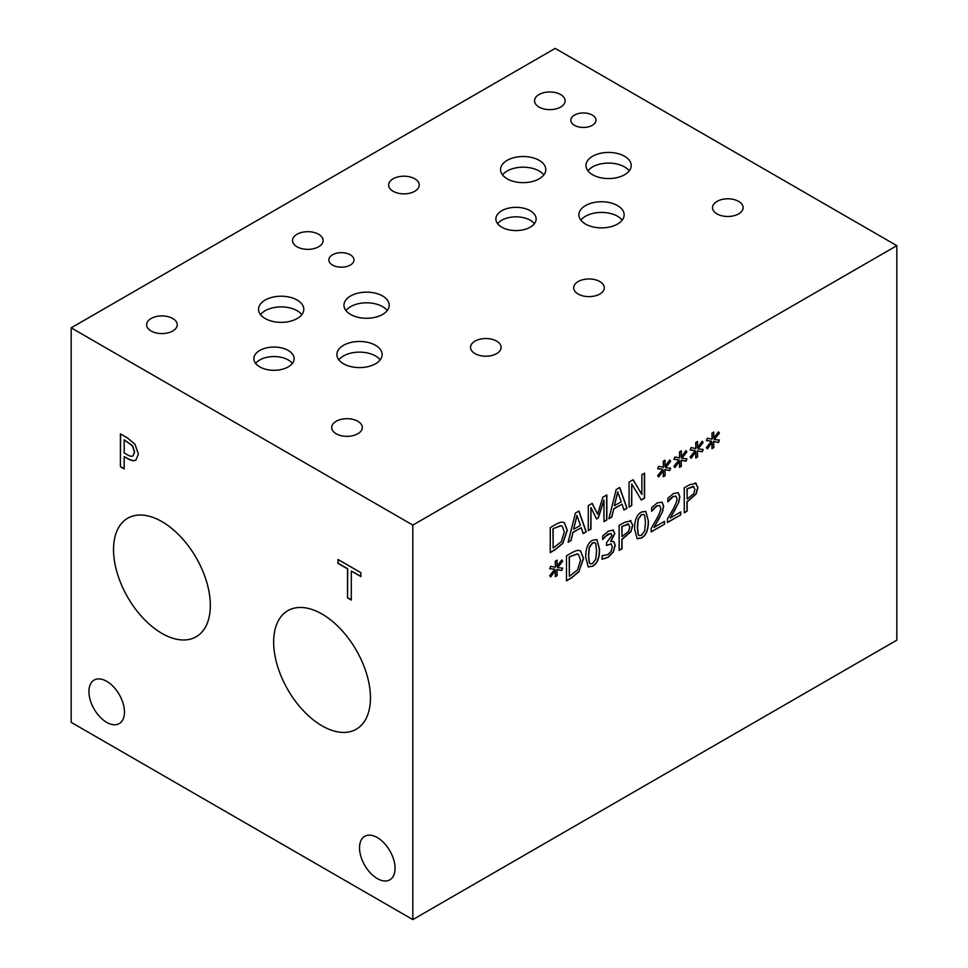 <?xml version="1.0" encoding="UTF-8"?>
<svg xmlns="http://www.w3.org/2000/svg" width="968" height="968" viewBox="0 0 968 968"><rect width="100%" height="100%" fill="white"/><g stroke="black" fill="none" stroke-linecap="round" stroke-linejoin="round"><path stroke-width="1.45" d="M693.838 486.553L686.965 488.949L687.147 499.016L693.717 493.728L694.951 489.312L693.209 486.299L686.965 488.949M687.147 489.058L687.147 499.016M695.193 482.887L697.771 487.376L695.871 494.019L686.965 501.751L686.965 511.068L684.267 512.616M695.375 482.996L697.952 487.473L696.053 494.116L687.147 501.847L687.147 511.164L684.267 512.822L684.267 487.848L689.712 484.702L696.246 483.322M664.532 524.232L651.186 531.928L651.186 528.383L656.413 519.356C659.486 513.851 660.914 510.063 660.684 507.982L659.619 505.453L656.97 505.974L651.633 511.213L651.633 507.656L657.175 502.961L662.051 502.138L663.637 506.095L662.511 511.745L653.896 527.463L664.532 521.328L664.532 524.232L651.186 531.722M664.35 521.437L664.35 524.124M653.896 527.463L659.619 517.686M662.511 511.745L659.438 517.577M661.955 502.089L663.455 505.986L662.33 511.636M651.791 511.128L653.896 508.539M659.668 505.477L656.788 505.865L653.727 508.43M645.462 522.744L644.676 515.557L643.805 514.456L641.506 514.807L638.275 519.296L637.525 527.342L638.263 534.457L639.158 535.619L641.506 535.268L644.7 530.803L645.462 522.744M643.708 514.407L641.324 514.698L638.094 519.187L637.343 527.245L638.081 534.348L639.074 535.57M645.729 511.346L648.233 520.929C648.282 529.726 645.971 535.401 641.324 537.942L637.053 538.631M641.506 512.024L645.825 511.406L648.415 521.038C648.463 529.835 646.152 535.498 641.506 538.051L637.15 538.692L634.572 529.048C634.524 520.227 636.835 514.553 641.506 512.024M628.704 524.148L621.843 526.556L622.025 536.623L628.595 531.323L629.829 526.907L628.087 523.906L621.843 526.556M622.025 526.653L622.025 536.623M630.071 520.494L632.649 524.971L630.749 531.614L621.843 539.345L621.843 548.662L619.145 550.223M630.241 520.59L632.818 525.079L630.93 531.722L622.025 539.454L622.025 548.771L619.145 550.429L619.145 525.442L624.578 522.309L631.124 520.917M557.568 567.635L562.698 568.131L561.755 570.527L556.999 569.62L557.108 575.67L555.281 576.722L555.378 570.563L550.659 576.952L549.691 575.67L554.833 569.22L549.691 568.724L550.659 566.316L555.39 567.248L555.281 561.198L557.108 560.145L556.987 566.328L561.755 559.928L562.698 561.234L557.568 567.635L562.698 561.234M561.706 560L562.517 561.125M556.987 566.328L556.927 560.254M554.833 569.22L549.727 568.639M555.378 570.563L550.526 576.783M557.108 575.67L555.293 576.517M556.999 569.62L556.927 575.573M561.755 570.527L556.818 569.523M562.493 568.107L561.573 570.418M577.279 553.986L569.184 556.951L569.365 576.287L577.533 569.91L580.558 560.194L578.453 554.374L577.097 553.89L569.184 556.951M569.365 557.06L569.365 576.287M578.368 554.325L577.097 553.89M580.534 550.986L583.365 558.403L578.949 571.423L571.289 577.848L566.486 580.619M579.13 571.519L571.471 577.957L566.486 580.824L566.486 555.838L571.41 552.994C575.21 550.84 577.799 550.018 579.166 550.502L580.619 551.034L583.547 558.5L578.949 571.423M596.578 550.961L595.792 543.786L594.921 542.685L592.622 543.024L589.391 547.525L588.641 555.571L589.367 562.674L590.274 563.848L592.622 563.497L595.804 559.02L596.578 550.961M594.824 542.637L592.44 542.927L589.209 547.416L588.459 555.463L589.197 562.577L590.19 563.787M596.845 539.575L599.349 549.159C599.398 557.955 597.087 563.618 592.44 566.171L588.169 566.861M592.622 540.253L596.929 539.624L599.531 549.267C599.567 558.052 597.268 563.727 592.622 566.268L588.266 566.909L585.688 557.265C585.64 548.457 587.951 542.782 592.622 540.253M611.026 533.501L607.952 534.07L602.713 539.479L602.713 535.945L608.364 531.142L613.518 530.161M612.925 529.932L614.849 533.428L610.856 541.572L613.76 541.511L615.273 545.25L613.361 551.99L608.025 557.374L602.12 559.25L602.12 555.705L607.856 554.579L611.135 551.288L612.321 546.714L611.026 543.834L606.537 545.541L606.537 542.758L611.909 535.473L610.76 533.416L604.855 536.647M611.268 543.919L606.537 545.335M613.579 541.402L615.091 545.153L613.18 551.881L607.856 557.265L601.939 559.141M612.744 529.823L614.668 533.32L610.675 541.221M605.036 536.744L602.895 539.382M680.758 514.855L667.424 522.551L667.424 519.017L672.651 509.979C675.725 504.485 677.14 500.686 676.922 498.605L675.858 496.088L673.208 496.596L667.872 501.847L667.872 498.278L673.413 493.583L678.29 492.76L679.875 496.717L678.75 502.368L670.134 518.086L680.758 511.951L680.758 514.855L667.424 522.345M680.589 512.06L680.589 514.746M670.134 518.086L675.858 508.309M678.75 502.368L675.676 508.212M678.193 492.712L679.693 496.62L678.568 502.271M668.029 501.751L670.134 499.161M675.906 496.112L673.026 496.499L669.953 499.052M71.172 327.837L71.172 722.346L412.828 919.6L896.828 640.163L896.828 245.654L555.172 48.4L71.172 327.837L412.828 525.092L896.828 245.654M412.828 919.6L412.828 525.092M698.013 448.934L703.155 449.43L702.211 451.826L697.456 450.919L697.565 456.981L695.738 458.033L695.823 451.862L691.104 458.251L690.148 456.969L695.278 450.519L690.148 450.023L691.104 447.615L695.847 448.547L695.738 442.497L697.565 441.444L697.444 447.627L702.211 441.226L703.155 442.533L698.013 448.934L703.155 442.533M665.548 467.689L670.679 468.185L669.735 470.569L664.98 469.674L665.089 475.724L663.261 476.776L663.346 470.617L658.639 476.994L657.671 475.711L662.814 469.262L657.671 468.766L658.639 466.37L663.37 467.302L663.261 461.252L665.089 460.199L664.968 466.382L669.735 459.981L670.679 461.276L665.548 467.689L670.679 461.276M606.839 494.938L606.839 519.925L603.959 521.583L603.959 500.057L598.321 517.965L596.566 518.969L590.964 507.559L590.964 529.085L588.29 530.633L588.29 505.647L592.21 503.384L597.619 514.177L602.834 497.249L606.839 494.938M571.011 540.604L568.107 542.286L575.391 513.088L578.937 511.043L586.233 531.819L583.196 533.574L581.236 527.717L572.971 532.485L571.011 540.604L568.168 542.044M562.928 522.272L564.38 522.805L567.308 530.27L562.892 543.29L555.233 549.715L550.247 552.595L550.247 527.608L555.184 524.765C558.984 522.611 561.561 521.776 562.928 522.272M611.8 517.057L608.884 518.739L616.18 489.542L619.726 487.497L627.022 508.273L623.985 510.027L622.025 504.171L613.76 508.938L611.8 517.057L608.945 518.497M644.555 473.158L644.555 498.145L641.324 500.008L631.753 484L631.753 505.538L629.067 507.087L629.067 482.1L633.157 479.741L641.869 494.491L641.869 474.707L644.555 473.158M681.787 458.312L686.917 458.808L685.973 461.191L681.218 460.296L681.327 466.346L679.5 467.399L679.584 461.24L674.877 467.629L673.909 466.334L679.04 459.885L673.909 459.389L674.877 456.993L679.609 457.924L679.5 451.874L681.327 450.822L681.206 457.005L685.973 450.604L686.917 451.899L681.787 458.312L686.917 451.899M714.251 439.557L719.393 440.053L718.45 442.449L713.694 441.541L713.803 447.603L711.976 448.656L712.061 442.485L707.342 448.874L706.386 447.591L711.516 441.142L706.386 440.646L707.342 438.25L712.085 439.182L711.976 433.119L713.803 432.067L713.682 438.262L718.45 431.861L719.393 433.156L714.251 439.557L719.393 433.156M702.151 441.299L702.974 442.424M697.444 447.627L697.384 441.553M695.278 450.519L690.184 449.939M695.823 451.862L690.983 458.082M697.565 456.981L695.738 457.816M697.456 450.919L697.384 456.872M702.211 451.826L697.275 450.822M702.95 449.418L702.03 451.717M669.687 460.054L670.497 461.179M664.968 466.382L664.907 460.296M662.814 469.262L657.708 468.681M663.346 470.617L658.506 476.825M665.089 475.724L663.261 476.571M664.98 469.674L664.907 475.615M669.735 470.569L664.798 469.565M670.473 468.161L669.553 470.472M606.658 495.047L606.658 519.816L603.959 521.377M597.619 514.177L592.114 503.445M590.964 529.085L588.29 530.428M590.964 507.559L590.783 528.988M598.321 517.965L596.482 518.812M603.959 500.057L598.139 517.856M577.097 515.508L573.588 529.097L576.916 515.412L580.449 525.346L573.77 529.193M572.971 532.485L570.83 540.507M581.236 527.717L572.802 532.388M586.233 531.819L583.147 533.392M578.816 511.116L586.051 531.71M561.041 525.757L552.946 528.722L553.127 548.057L561.295 541.681L564.32 531.964L562.214 526.144L560.859 525.648L552.946 528.722M553.127 528.818L553.127 548.057M562.13 526.096L560.859 525.648M564.296 522.756L567.139 530.161L562.711 543.181L555.051 549.618L550.247 552.389M617.886 491.962L614.377 505.55L617.705 491.853L621.238 501.787L614.547 505.647M613.76 508.938L611.619 516.96M622.025 504.171L613.579 508.841M627.022 508.273L623.924 509.846M619.605 487.569L626.84 508.164M644.373 473.267L644.373 498.048L641.24 499.851M641.869 494.491L633.072 479.789M631.753 505.538L629.067 506.881M631.753 484L631.572 505.429M685.925 450.677L686.735 451.802M681.206 457.005L681.145 450.931M679.04 459.885L673.946 459.316M679.584 461.24L674.744 467.447M681.327 466.346L679.5 467.193M681.218 460.296L681.145 466.249M685.973 461.191L681.036 460.187M686.711 458.784L685.792 461.095M718.389 431.934L719.212 433.047M713.682 438.262L713.622 432.176M711.516 441.142L706.41 440.561M712.061 442.485L707.221 448.704M713.803 447.603L711.976 448.45M713.694 441.541L713.622 447.494M718.45 442.449L713.513 441.444M719.176 440.041L718.268 442.34M347.524 597.861L347.524 568.869L337.977 563.352L337.977 559.468L360.87 572.681L360.87 576.565L351.311 571.059L351.311 600.039L347.524 597.861L347.706 568.773L338.159 563.255L338.159 559.564M351.311 599.833L347.706 597.752M351.311 571.059L360.87 576.359M124.182 439.823L124.182 452.927L126.772 454.416C129.712 456.206 131.745 456.714 132.846 455.952L134.455 452.008L132.398 445.812L124.182 439.823L132.58 445.716L134.637 451.899L133.015 455.843M135.012 444.336L138.4 454.149L135.907 460.018C134.116 461.24 131.285 460.732 127.401 458.505L124.182 456.654L124.182 468.911L120.407 466.733L120.407 433.858L127.558 437.984L135.012 444.336M120.407 466.733L120.589 433.954M124.182 468.706L120.589 466.624M124.182 456.654L127.57 458.409C131.454 460.635 134.298 461.131 136.089 459.909M395.053 868.308A25.12 14.508 60 0 1 389.85 879.815A25.12 14.508 60 0 1 370.49 873.088A25.12 14.508 60 0 1 359.527 847.799A25.12 14.508 60 0 1 364.73 836.304A25.12 14.508 60 0 1 384.09 843.031A25.12 14.508 60 0 1 395.053 868.308M124.473 712.085A25.12 14.508 60 0 1 119.258 723.592A25.12 14.508 60 0 1 99.898 716.865A25.12 14.508 60 0 1 88.935 691.575A25.12 14.508 60 0 1 94.138 680.08A25.12 14.508 60 0 1 113.498 686.808A25.12 14.508 60 0 1 124.473 712.085M370.454 697.892A68.45 39.519 60 0 1 356.284 729.219A68.45 39.519 60 0 1 303.529 710.887A68.45 39.519 60 0 1 273.654 642.002A68.45 39.519 60 0 1 287.835 610.663A68.45 39.519 60 0 1 340.579 629.006A68.45 39.519 60 0 1 370.454 697.892M210.334 605.436A68.45 39.519 60 0 1 196.165 636.775A68.45 39.519 60 0 1 143.409 618.443A68.45 39.519 60 0 1 113.534 549.558A68.45 39.519 60 0 1 127.715 518.219A68.45 39.519 60 0 1 180.459 536.562A68.45 39.519 60 0 1 210.334 605.436M534.384 223.705A20.134 11.628 0 0 0 530.234 220.232A20.134 11.628 0 0 0 497.625 223.705M530.234 210.734A20.134 11.628 180 0 1 536.139 218.962A20.134 11.628 180 0 1 523.7 229.694A20.134 11.628 180 0 1 501.763 227.177A20.134 11.628 180 0 1 495.87 218.962A20.134 11.628 180 0 1 508.297 208.217A20.134 11.628 180 0 1 530.234 210.734M292.372 363.423A20.134 11.628 0 0 0 288.234 359.951A20.134 11.628 0 0 0 255.625 363.423M288.234 350.452A20.134 11.628 180 0 1 294.127 358.68A20.134 11.628 180 0 1 281.7 369.413A20.134 11.628 180 0 1 259.763 366.896A20.134 11.628 180 0 1 253.87 358.68A20.134 11.628 180 0 1 266.297 347.935A20.134 11.628 180 0 1 288.234 350.452M380.182 359.866A22.627 13.068 0 0 0 375.524 355.958A22.627 13.068 0 0 0 338.873 359.866M375.524 345.298A22.627 13.068 180 0 1 382.154 354.53A22.627 13.068 180 0 1 368.179 366.606A22.627 13.068 180 0 1 343.519 363.774A22.627 13.068 180 0 1 336.9 354.53A22.627 13.068 180 0 1 350.864 342.466A22.627 13.068 180 0 1 375.524 345.298M543.834 174.918A22.627 13.068 0 0 0 539.176 171.009A22.627 13.068 0 0 0 502.525 174.918M539.176 160.337A22.627 13.068 180 0 1 545.807 169.582A22.627 13.068 180 0 1 531.831 181.645A22.627 13.068 180 0 1 507.171 178.814A22.627 13.068 180 0 1 500.553 169.582A22.627 13.068 180 0 1 514.516 157.506A22.627 13.068 180 0 1 539.176 160.337M629.248 170.84A22.627 13.068 0 0 0 624.59 166.932A22.627 13.068 0 0 0 587.927 170.84M624.59 156.259A22.627 13.068 180 0 1 631.221 165.504A22.627 13.068 180 0 1 617.245 177.567A22.627 13.068 180 0 1 592.585 174.736A22.627 13.068 180 0 1 585.967 165.504A22.627 13.068 180 0 1 599.93 153.428A22.627 13.068 180 0 1 624.59 156.259M622.182 220.147A22.627 13.068 0 0 0 617.524 216.239A22.627 13.068 0 0 0 580.873 220.147M617.524 205.579A22.627 13.068 180 0 1 624.154 214.811A22.627 13.068 180 0 1 610.191 226.887A22.627 13.068 180 0 1 585.531 224.056A22.627 13.068 180 0 1 578.9 214.811A22.627 13.068 180 0 1 592.864 202.748A22.627 13.068 180 0 1 617.524 205.579M387.236 310.559A22.627 13.068 0 0 0 382.59 306.65A22.627 13.068 0 0 0 345.927 310.559M382.59 295.978A22.627 13.068 180 0 1 389.209 305.222A22.627 13.068 180 0 1 375.245 317.286A22.627 13.068 180 0 1 350.585 314.455A22.627 13.068 180 0 1 343.955 305.222A22.627 13.068 180 0 1 357.93 293.147A22.627 13.068 180 0 1 382.59 295.978M301.834 314.636A22.627 13.068 0 0 0 297.176 310.728A22.627 13.068 0 0 0 260.513 314.636M297.176 300.056A22.627 13.068 180 0 1 303.795 309.3A22.627 13.068 180 0 1 289.831 321.364A22.627 13.068 180 0 1 265.171 318.532A22.627 13.068 180 0 1 258.541 309.3A22.627 13.068 180 0 1 272.516 297.224A22.627 13.068 180 0 1 297.176 300.056M592.307 115.071A12.56 7.248 180 0 1 595.986 120.201A12.56 7.248 180 0 1 588.229 126.905A12.56 7.248 180 0 1 574.532 125.332A12.56 7.248 180 0 1 570.854 120.201A12.56 7.248 180 0 1 578.61 113.498A12.56 7.248 180 0 1 592.307 115.071M350.295 254.79A12.56 7.248 180 0 1 353.973 259.92A12.56 7.248 180 0 1 346.229 266.623A12.56 7.248 180 0 1 332.532 265.05A12.56 7.248 180 0 1 328.854 259.92A12.56 7.248 180 0 1 336.61 253.217A12.56 7.248 180 0 1 350.295 254.79M172.752 318.508A15.294 8.833 180 0 1 177.241 324.752A15.294 8.833 180 0 1 167.791 332.907A15.294 8.833 180 0 1 151.117 330.995A15.294 8.833 180 0 1 146.64 324.752A15.294 8.833 180 0 1 156.078 316.584A15.294 8.833 180 0 1 172.752 318.508M496.644 341.123A15.294 8.833 180 0 1 501.121 347.367A15.294 8.833 180 0 1 491.671 355.534A15.294 8.833 180 0 1 474.998 353.61A15.294 8.833 180 0 1 470.521 347.367A15.294 8.833 180 0 1 479.971 339.211A15.294 8.833 180 0 1 496.644 341.123M414.764 178.778A15.294 8.833 180 0 1 419.241 185.033A15.294 8.833 180 0 1 409.791 193.189A15.294 8.833 180 0 1 393.117 191.277A15.294 8.833 180 0 1 388.64 185.033A15.294 8.833 180 0 1 398.09 176.866A15.294 8.833 180 0 1 414.764 178.778M738.644 201.404A15.294 8.833 180 0 1 743.121 207.648A15.294 8.833 180 0 1 733.683 215.803A15.294 8.833 180 0 1 717.01 213.892A15.294 8.833 180 0 1 712.521 207.648A15.294 8.833 180 0 1 721.971 199.481A15.294 8.833 180 0 1 738.644 201.404M599.821 281.555A15.294 8.833 180 0 1 604.298 287.798A15.294 8.833 180 0 1 594.86 295.954A15.294 8.833 180 0 1 578.186 294.042A15.294 8.833 180 0 1 573.697 287.798A15.294 8.833 180 0 1 583.147 279.631A15.294 8.833 180 0 1 599.821 281.555M560.641 94.562A15.294 8.833 180 0 1 565.13 100.805A15.294 8.833 180 0 1 555.68 108.96A15.294 8.833 180 0 1 539.007 107.049A15.294 8.833 180 0 1 534.53 100.805A15.294 8.833 180 0 1 543.968 92.638A15.294 8.833 180 0 1 560.641 94.562M357.821 421.274A15.294 8.833 180 0 1 362.298 427.517A15.294 8.833 180 0 1 352.848 435.673A15.294 8.833 180 0 1 336.174 433.761A15.294 8.833 180 0 1 331.697 427.517A15.294 8.833 180 0 1 341.147 419.362A15.294 8.833 180 0 1 357.821 421.274M318.641 234.28A15.294 8.833 180 0 1 323.118 240.524A15.294 8.833 180 0 1 313.68 248.679A15.294 8.833 180 0 1 297.007 246.767A15.294 8.833 180 0 1 292.517 240.524A15.294 8.833 180 0 1 301.968 232.356A15.294 8.833 180 0 1 318.641 234.28"/></g></svg>
